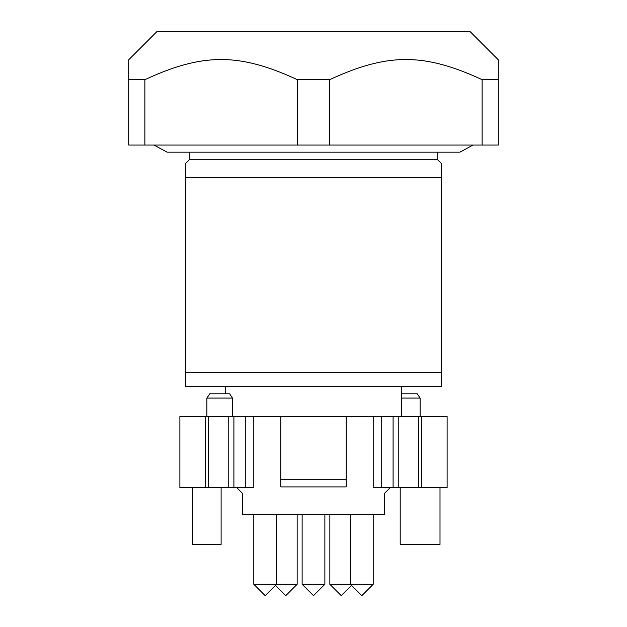 <?xml version="1.0" encoding="UTF-8"?>
<svg xmlns="http://www.w3.org/2000/svg" width="627" height="627" viewBox="0 0 627 627"><rect width="100%" height="100%" fill="white"/><g stroke="black" fill="none" stroke-linecap="round" stroke-linejoin="round"><path stroke-width="0.94" d="M280.81 479.294L346.19 479.294M253.802 416.555L228.212 416.555L228.212 487.626L253.802 487.626L253.802 416.555L373.198 416.555L373.198 487.626L393.098 487.626L393.098 416.555L373.198 416.555M280.81 416.555L280.81 486.913L346.19 486.913L346.19 416.555M228.212 416.555L179.886 416.555L179.886 487.626L228.212 487.626M393.098 487.626L447.114 487.626L447.114 416.555L393.098 416.555M242.43 493.308L236.747 487.626L242.43 493.308L242.43 514.626L384.57 514.626L384.57 493.308L390.253 487.626L384.57 493.308M401.625 416.555L401.625 386.702M225.375 393.811L225.375 386.702M205.476 416.555L205.476 487.626M233.902 487.626L233.902 416.555M232.476 416.555L232.476 398.074L206.894 398.074L206.894 416.555M398.788 487.626L398.788 416.555M421.524 487.626L421.524 416.555M420.106 416.555L420.106 398.074L401.625 398.074M232.476 398.074L229.639 393.811L209.739 393.811L206.894 398.074M401.625 393.811L417.261 393.811L420.106 398.074M440.005 487.626L440.005 544.479L400.206 544.479L400.206 487.626M221.112 487.626L221.112 544.479L192.677 544.479L192.677 487.626M351.52 585.344L341.221 595.65L329.849 584.278L350.454 584.278L350.454 514.626M373.198 584.278L361.826 595.65L350.454 584.278L373.198 584.278L373.198 514.626M253.802 584.278L276.546 584.278L265.174 595.65L253.802 584.278L253.802 514.626M275.48 585.344L285.779 595.65L297.151 584.278L276.546 584.278L276.546 514.626M297.151 584.278L297.151 514.626M329.849 584.278L329.849 514.626M302.128 584.278L324.872 584.278L313.5 595.65L302.128 584.278L302.128 514.626M324.872 584.278L324.872 514.626M128.715 59.777L157.142 31.35L469.858 31.35L498.285 59.777L498.285 79.676L482.124 79.676L482.124 145.064L329.661 145.064L329.661 79.676L297.339 79.676L297.339 145.064L144.876 145.064L144.876 79.676L128.715 79.676L128.715 59.777L128.715 145.064L144.876 145.064M144.876 79.676C202.717 52.856 239.263 52.778 297.339 79.676M329.661 79.676C387.51 52.856 424.056 52.778 482.124 79.676M482.124 145.064L498.285 145.064L498.285 59.777M297.339 145.064L329.661 145.064M437.16 152.173L437.16 159.274L189.84 159.274L189.84 152.173M437.16 159.274L441.424 163.537L441.424 177.755L185.576 177.755L185.576 163.537L185.576 386.702L441.424 386.702L441.424 163.537M189.84 159.274L185.576 163.537M185.576 372.485L441.424 372.485M208.313 487.626L208.313 416.555M245.275 416.555L245.275 487.626M381.725 416.555L381.725 487.626M418.687 416.555L418.687 487.626M473.009 145.064L459.904 152.173L167.095 152.173L153.991 145.064"/></g></svg>
